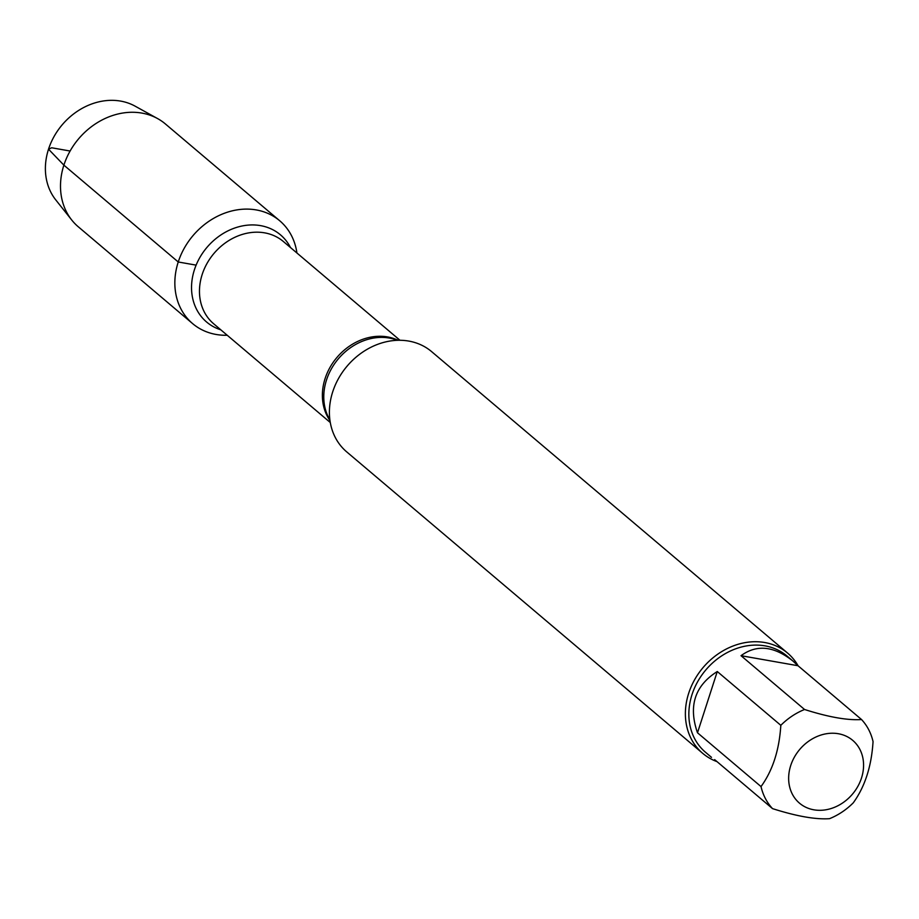 <?xml version="1.0" encoding="UTF-8"?>
<svg xmlns="http://www.w3.org/2000/svg" width="919" height="919" viewBox="0 0 919 919"><rect width="100%" height="100%" fill="white"/><g stroke="black" fill="none" stroke-linecap="round" stroke-linejoin="round"><path stroke-width="1.38" d="M787.606 653.087L431.643 351.644A65.686 55.151 130.3 0 0 347.106 366.13A65.686 55.151 130.3 0 0 346.739 451.907L702.702 753.339A65.686 55.151 -49.7 0 1 688.687 693.259A65.686 55.151 -49.7 0 1 787.606 653.087A65.686 55.151 -49.7 0 1 798.14 665.85M178.24 261.984A67.386 56.576 -49.7 0 1 242.179 209.268A67.386 56.576 -49.7 0 1 296.917 252.989A67.386 56.576 -49.7 0 0 279.721 220.767A67.386 56.576 -49.7 0 0 193.001 235.632A67.386 56.576 -49.7 0 0 192.622 323.614A67.386 56.576 -49.7 0 0 227.234 335.263A67.386 56.576 -49.7 0 1 178.24 261.984M717.027 761.633A65.686 55.151 -49.7 0 1 702.702 753.339M861.505 778.002A41.16 34.566 130.3 0 0 828.26 733.477A41.16 34.566 130.3 0 0 789.547 786.457A41.16 34.566 130.3 0 0 823.964 810.064A41.16 34.566 130.3 0 0 861.505 778.002M798.014 665.735L793.017 661.117C774.039 645.988 756.705 644.185 741.024 655.695L798.014 665.735L861.551 719.543C847.628 720.485 828.628 717.142 804.55 709.491A63.055 52.946 130.3 0 0 780.817 725.321C779.289 750.042 772.695 770.467 761.024 786.584A63.055 52.946 130.3 0 0 772.534 808.628C796.601 816.279 815.601 819.622 829.524 818.68A63.055 52.946 130.3 0 0 853.269 802.838C864.928 786.721 871.522 766.308 873.05 741.587A63.055 52.946 130.3 0 0 861.551 719.543M741.024 655.695L804.55 709.491M717.279 671.525C694.821 685.689 688.228 706.102 697.498 732.788L717.279 671.525L780.817 725.321M697.498 732.788L761.024 786.584M772.534 808.628L714.649 759.622M711.513 757.359L705.493 752.259A63.055 52.946 -49.7 0 1 705.838 669.917A63.055 52.946 -49.7 0 1 786.997 656.017L793.017 661.117M192.622 323.614L78.264 226.775A67.386 56.576 -49.7 0 1 71.716 219.997A67.386 56.576 -49.7 0 1 78.643 138.792A67.386 56.576 -49.7 0 1 157.597 118.585A67.386 56.576 -49.7 0 1 165.363 123.927L279.721 220.767M157.597 118.585L135.127 106.167A62.274 52.28 130.3 0 0 48.523 149.188A62.274 52.28 130.3 0 0 55.76 199.894L71.716 219.997M70.108 151.026L51.682 147.775L48.523 149.188L63.882 165.144L178.24 261.984L196.115 265.132M397.376 340.306A54.278 45.571 130.3 0 0 326.509 379.984A54.278 45.571 130.3 0 0 329.91 419.972M330.001 420.649A53.911 45.261 -49.7 0 1 325.096 378.571A53.911 45.261 -49.7 0 1 398.053 340.283M399.983 340.271L283.362 241.513A53.911 45.261 130.3 0 0 202.18 274.482A53.911 45.261 130.3 0 0 213.679 323.787L330.312 422.545M220.824 329.829A57.139 47.972 -49.7 0 1 194.414 269.761A57.139 47.972 -49.7 0 1 240.686 226.292A57.139 47.972 -49.7 0 1 290.496 247.556"/></g></svg>
